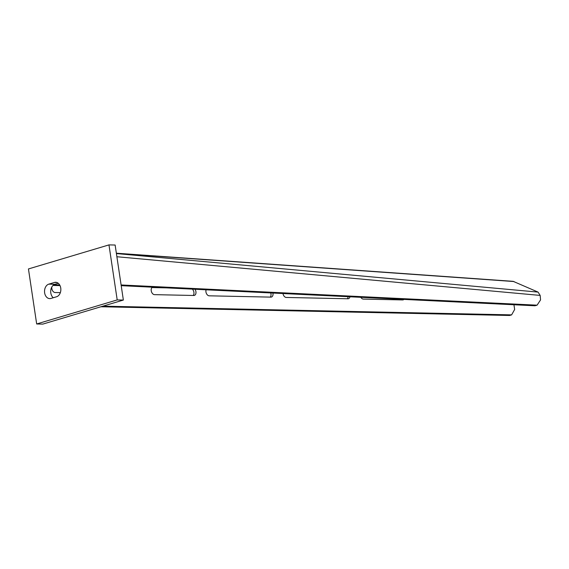 <?xml version="1.0" encoding="UTF-8"?>
<svg xmlns="http://www.w3.org/2000/svg" width="569" height="569" viewBox="0 0 569 569"><rect width="100%" height="100%" fill="white"/><g stroke="black" fill="none" stroke-linecap="round" stroke-linejoin="round"><path stroke-width="0.85" d="M121.105 284.962L537.079 305.176L540.55 299.913L540.166 295.418L538.068 292.103L513.146 281.335L116.361 253.205M402.411 299.337A3.94 2.625 -106.6 0 1 402.013 299.92M348.079 296.691A3.94 2.625 -106.6 0 1 347.303 298.753M270.73 292.935A3.94 2.625 -106.6 0 1 270.247 297.11M151.959 287.558L166.347 287.864M192.308 289.123A3.94 2.625 -106.6 0 1 193.19 295.467M53.009 285.446L60.022 285.595M513.949 304.756L514.653 309.458L511.623 314.877L509.611 315.475L100.898 306.762M511.623 314.877L102.911 306.165M403.94 299.408A3.94 2.625 -106.6 0 1 403.179 299.863A3.94 2.625 -106.6 0 1 402.624 299.934L363.328 299.095A3.94 2.625 -106.6 0 1 360.817 297.31M349.992 296.79A3.94 2.625 -106.6 0 1 348.47 298.697A3.94 2.625 -106.6 0 1 347.915 298.768L286.271 297.452A3.94 2.625 -106.6 0 1 282.999 293.533M272.935 293.042A3.94 2.625 -106.6 0 1 271.413 297.054A3.94 2.625 -106.6 0 1 270.858 297.125L209.214 295.816A3.94 2.625 -106.6 0 1 206.54 293.739A3.94 2.625 -106.6 0 1 206.07 289.792M194.968 289.251A3.94 2.625 -106.6 0 1 194.356 295.411A3.94 2.625 -106.6 0 1 193.809 295.482L154.512 294.65A3.94 2.625 -106.6 0 1 151.39 291.449A3.94 2.625 -106.6 0 1 152.414 287.189M60.342 292.637L55.108 292.53A3.94 2.625 -106.6 0 1 51.85 286.947M53.778 284.827A3.94 2.625 -106.6 0 1 53.955 284.82L59.681 284.948M121.211 285.674L534.917 305.773L537.079 305.176M108.971 244.898L115.137 245.026L123.359 300.055L42.839 324.102L36.672 323.974L28.45 268.945L108.971 244.898L117.2 299.92L36.672 323.974M53.28 297.743A7.326 5.341 91.2 0 1 50.776 290.275A7.326 5.341 91.2 0 1 54.973 284.265L58.266 283.284M50.94 298.441A7.326 5.341 91.2 0 1 49.716 298.611A7.326 5.341 91.2 0 1 44.553 292.018A7.326 5.341 91.2 0 1 48.806 284.137L54.439 282.452A7.326 5.341 91.2 0 1 55.67 282.281A7.326 5.341 91.2 0 1 60.833 288.874A7.326 5.341 91.2 0 1 56.58 296.755L50.94 298.441M123.359 300.055L117.2 299.92M116.382 253.354L513.999 281.541M538.068 292.103L116.41 253.568M540.166 295.418L116.887 256.74M54.973 284.265L48.806 284.137M56.886 282.501L54.439 282.452"/></g></svg>
